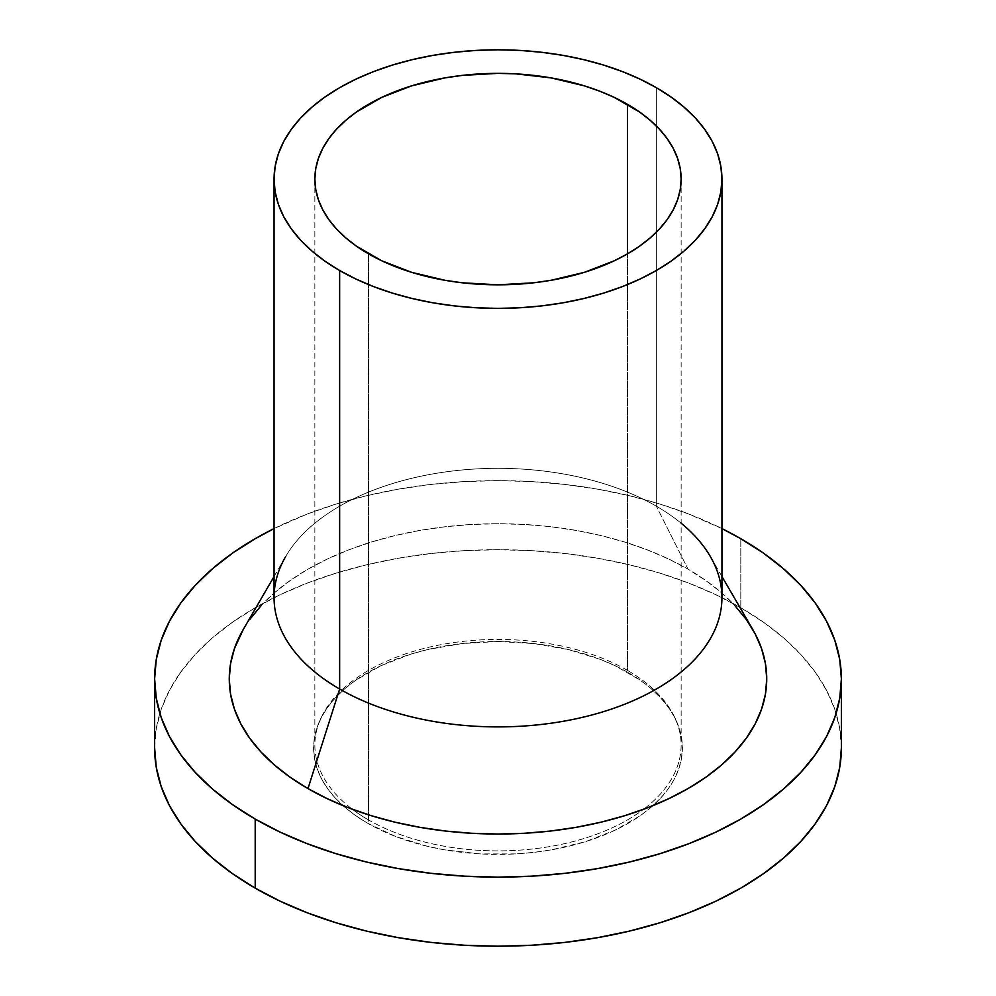 <?xml version="1.0" encoding="UTF-8"?>
<svg xmlns="http://www.w3.org/2000/svg" width="996" height="996" viewBox="0 0 996 996"><rect width="100%" height="100%" fill="white"/><g stroke="black" fill="none" stroke-linecap="round" stroke-linejoin="round"><path stroke-width="0.75" stroke-dasharray="4.98 3.74" d="M368.508 819.92L368.508 253.856L368.508 819.92A183.139 105.738 180 0 1 352.372 809.262A183.139 105.738 0 0 0 368.508 819.92L367.624 823.219L368.508 819.92A183.139 105.738 0 0 0 643.628 809.262A183.139 105.738 180 0 1 368.508 819.92M627.492 670.395A183.139 105.738 0 0 0 427.919 647.475A183.139 105.738 0 0 0 314.861 745.157A183.139 105.738 0 0 0 352.36 809.262A183.139 105.738 180 0 1 321.036 717.954A183.139 105.738 180 0 1 450.466 643.055A183.139 105.738 180 0 1 627.492 670.395L628.376 672.686A184.385 106.448 0 0 0 450.142 645.147A184.385 106.448 0 0 0 319.828 720.556A184.385 106.448 0 0 0 343.035 805.627A184.385 106.448 0 0 0 367.624 823.219A184.385 106.448 0 0 0 652.965 805.627A184.385 106.448 0 0 0 676.172 720.556A184.385 106.448 0 0 0 628.376 672.686L627.492 670.395A183.139 105.738 180 0 1 674.964 717.954A183.139 105.738 180 0 1 643.64 809.262A183.139 105.738 0 0 0 681.14 745.157A183.139 105.738 0 0 0 627.492 670.395L627.492 253.856L627.492 670.395M721.938 597.612A223.938 129.293 0 0 0 656.352 506.192L656.352 87.673L656.352 506.192A223.938 129.293 180 0 1 681.14 523.199M752.764 629.509A268.733 155.152 0 0 0 688.024 569.164L656.352 506.192L688.024 569.164L705.728 580.456L721.44 592.682L734.998 605.742M740.8 607.772L740.8 538.699L740.8 607.772L763.434 622.189L783.503 637.813L800.834 654.497L815.238 672.088L826.593 690.402L834.785 709.277L839.728 728.524L841.371 747.959A343.371 198.241 0 0 0 740.8 607.772A343.371 198.241 0 0 0 366.59 564.794A343.371 198.241 0 0 0 154.629 747.959L156.272 728.524L161.215 709.277L169.407 690.402L180.762 672.088L195.166 654.497L212.497 637.813L232.566 622.189L255.2 607.772L280.162 594.712L307.229 583.121L336.138 573.111L366.59 564.794L398.325 558.246L431.007 553.515L464.348 550.664L498 549.705L531.652 550.664L564.993 553.515L597.675 558.246L629.41 564.794L659.862 573.111L688.771 583.121L715.838 594.712L740.8 607.772M367.624 823.219L395.561 836.466L427.446 846.301L444.477 849.825L479.923 853.896L516.077 853.896L533.968 852.352L551.523 849.825L584.913 841.832L614.968 830.241L640.528 815.487L651.309 807.096L660.609 798.132L668.341 788.695L674.441 778.86L678.836 768.725L681.488 758.392L682.385 747.959L681.488 737.513L678.836 727.18L674.441 717.058L668.341 707.222L660.609 697.773L651.309 688.809L640.528 680.417L614.968 665.664L600.439 659.439L568.554 649.604L533.968 643.553L498 641.499L462.032 643.553L427.446 649.604L411.087 654.073L381.032 665.664L355.472 680.417L344.691 688.809L335.391 697.773L327.659 707.222L321.559 717.058L317.164 727.18L314.512 737.513L313.616 747.959L314.512 758.392L317.164 768.725L321.559 778.86L327.659 788.695L335.391 798.132L344.691 807.096L355.472 815.487L367.624 823.219M274.062 528.59A343.371 198.241 180 0 1 721.938 528.59L688.771 514.036L659.862 504.038L629.41 495.722L597.675 489.161L564.993 484.442L531.652 481.591L498 480.632L464.348 481.591L431.007 484.442L398.325 489.161L366.59 495.722L336.138 504.038L307.229 514.036L274.062 528.59M243.323 629.36L249.722 619.5M261.002 605.742L274.56 592.682L290.272 580.456L307.976 569.164L327.522 558.943L348.7 549.879L371.321 542.048L395.163 535.537L419.988 530.407L445.573 526.71L471.656 524.469L498 523.722L524.344 524.469L550.427 526.71L576.012 530.407L600.837 535.537L624.679 542.048L647.3 549.879L668.478 558.943L688.024 569.164A268.733 155.152 0 0 0 243.236 629.509M274.062 576.497L285.703 556.465A223.938 129.293 180 0 1 656.352 506.192A223.938 129.293 0 0 0 412.307 478.167A223.938 129.293 0 0 0 274.062 597.612M314.861 179.093L314.861 745.157M721.938 576.497L710.297 556.465M321.036 717.954L319.828 720.556M674.964 717.954L676.172 720.556M681.14 179.093L681.14 745.157"/><path stroke-width="1.49" d="M368.508 253.856A183.139 105.738 180 0 1 314.861 179.093A183.139 105.738 180 0 1 427.919 81.411A183.139 105.738 180 0 1 627.492 104.331L627.492 253.856L614.183 260.828L584.328 272.344L551.162 280.274L533.731 282.789L498 284.819L462.269 282.789L444.839 280.274L411.672 272.344L381.817 260.828L356.431 246.161L345.724 237.832L336.486 228.931L328.805 219.556L322.754 209.783L318.384 199.723L315.744 189.452L314.861 179.093L315.744 168.722L318.384 158.464L322.754 148.404L328.805 138.631L336.486 129.256L345.724 120.354L356.431 112.013L381.817 97.359L411.672 85.843L444.839 77.912L462.269 75.397L498 73.355L515.953 73.866L551.162 77.912L584.328 85.843L599.741 91.184L614.183 97.359L639.569 112.013L650.276 120.354L659.514 129.256L667.196 138.631L673.246 148.404L677.616 158.464L680.256 168.722L681.14 179.093L680.256 189.452L677.616 199.723L673.246 209.783L667.196 219.556L659.514 228.931L650.276 237.832L639.569 246.161L627.492 253.856L627.492 104.331A183.139 105.738 180 0 1 681.14 179.093A183.139 105.738 180 0 1 568.081 276.776A183.139 105.738 180 0 1 368.508 253.856M681.14 523.199A223.938 129.293 180 0 1 710.297 556.465A223.938 129.293 180 0 1 615.926 707.521A223.938 129.293 180 0 1 339.648 689.033A223.938 129.293 0 0 0 583.693 717.058A223.938 129.293 0 0 0 721.938 597.612L721.938 179.093A223.938 129.293 180 0 1 583.693 298.539A223.938 129.293 180 0 1 339.648 270.514L339.648 689.033L307.976 788.583A268.733 155.152 0 0 0 639.519 810.769A268.733 155.152 0 0 0 752.764 629.509L721.938 576.497M656.352 87.673A223.938 129.293 180 0 1 721.938 179.093L720.867 166.419L717.643 153.87L712.302 141.557L704.894 129.617L695.494 118.138L684.202 107.257L671.105 97.073L656.352 87.673L640.067 79.145L622.413 71.588L603.564 65.064L583.693 59.648L563.001 55.365L541.687 52.29L519.949 50.423L498 49.8L476.051 50.423L454.313 52.29L432.999 55.365L412.307 59.648L392.436 65.064L373.587 71.588L355.933 79.145L339.648 87.673L324.895 97.073L311.798 107.257L300.506 118.138L291.106 129.617L283.698 141.557L278.357 153.87L275.133 166.419L274.062 179.093A223.938 129.293 180 0 1 412.307 59.648A223.938 129.293 180 0 1 656.352 87.673M255.2 888.133A343.371 198.241 0 0 0 629.41 931.111A343.371 198.241 0 0 0 841.371 747.959L839.728 767.381L834.785 786.628L826.593 805.503L815.238 823.817L800.834 841.408L783.503 858.091L763.434 873.716L740.8 888.133L715.838 901.206L688.771 912.784L659.862 922.794L629.41 931.111L597.675 937.659L564.993 942.39L531.652 945.241L498 946.2L464.348 945.241L431.007 942.39L398.325 937.659L366.59 931.111L336.138 922.794L307.229 912.784L280.162 901.206L255.2 888.133L232.566 873.716L212.497 858.091L195.166 841.408L180.762 823.817L169.407 805.503L161.215 786.628L156.272 767.381L154.629 747.959A343.371 198.241 0 0 0 255.2 888.133L255.2 819.061L255.2 888.133M740.8 538.699A343.371 198.241 180 0 1 841.371 678.874A343.371 198.241 180 0 1 629.41 862.038A343.371 198.241 180 0 1 255.2 819.061A343.371 198.241 180 0 1 154.629 678.874A343.371 198.241 180 0 1 274.062 528.59L255.2 538.699L232.566 553.116L212.497 568.741L195.166 585.424L180.762 603.016L169.407 621.33L161.215 640.204L156.272 659.452L154.629 678.874L156.272 698.308L161.215 717.556L169.407 736.43L180.762 754.744L195.166 772.336L212.497 789.019L232.566 804.644L255.2 819.061L280.162 832.121L307.229 843.712L336.138 853.721L366.59 862.038L398.325 868.587L431.007 873.318L464.348 876.169L498 877.127L531.652 876.169L564.993 873.318L597.675 868.587L629.41 862.038L659.862 853.721L688.771 843.712L715.838 832.121L740.8 819.061L763.434 804.644L783.503 789.019L800.834 772.336L815.238 754.744L826.593 736.43L834.785 717.556L839.728 698.308L841.371 678.874L839.728 659.452L834.785 640.204L826.593 621.33L815.238 603.016L800.834 585.424L783.503 568.741L763.434 553.116L740.8 538.699L721.938 528.59A343.371 198.241 180 0 1 740.8 538.699M734.998 605.742L746.278 619.5L755.155 633.842L761.567 648.608L765.438 663.672L766.733 678.874L765.438 694.088L761.567 709.14L755.155 723.918L746.278 738.248L734.998 752.017L721.44 765.077L705.728 777.303L688.024 788.583L668.478 798.804L647.3 807.881L624.679 815.712L600.837 822.223L576.012 827.352L550.427 831.05L524.344 833.279L498 834.026L471.656 833.279L445.573 831.05L419.988 827.352L395.163 822.223L371.321 815.712L348.7 807.881L327.522 798.804L307.976 788.583L290.272 777.303L274.56 765.077L261.002 752.017L249.722 738.248L240.845 723.918L234.434 709.14L230.562 694.088L229.267 678.874L230.562 663.672L234.434 648.608L243.323 629.36M249.722 619.5L261.002 605.742M274.062 576.497L243.236 629.509A268.733 155.152 0 0 0 307.976 788.583L339.648 689.033A223.938 129.293 180 0 1 285.703 556.465M274.062 179.093L274.062 597.612A223.938 129.293 0 0 0 339.648 689.033L339.648 270.514A223.938 129.293 180 0 1 274.062 179.093L275.133 191.767L278.357 204.317L283.698 216.618L291.106 228.57L300.506 240.036L311.798 250.917L324.895 261.114L339.648 270.514L355.933 279.029L373.587 286.599L392.436 293.11L412.307 298.539L432.999 302.821L454.313 305.897L476.051 307.764L498 308.387L519.949 307.764L541.687 305.897L563.001 302.821L583.693 298.539L603.564 293.11L622.413 286.599L640.067 279.029L656.352 270.514L671.105 261.114L684.202 250.917L695.494 240.036L704.894 228.57L712.302 216.618L717.643 204.317L720.867 191.767L721.938 179.093M841.371 747.959L841.371 678.874M154.629 747.959L154.629 678.874"/></g></svg>
